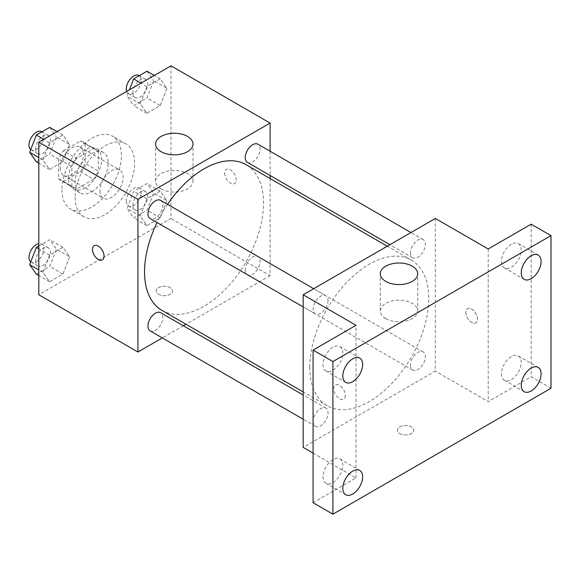 <?xml version="1.0" encoding="UTF-8"?>
<svg xmlns="http://www.w3.org/2000/svg" width="580" height="580" viewBox="0 0 580 580"><rect width="100%" height="100%" fill="white"/><g stroke="black" fill="none" stroke-linecap="round" stroke-linejoin="round"><path stroke-width="0.43" stroke-dasharray="2.9 2.17" d="M99.941 190.791A16.356 9.447 120 0 0 103.327 198.28A16.356 9.447 120 0 0 119.683 188.841A16.356 9.447 120 0 0 119.683 169.954A16.356 9.447 120 0 0 107.082 174.333A16.356 9.447 120 0 0 99.941 190.791M60.284 167.903A16.356 9.447 120 0 0 63.677 175.385A16.356 9.447 120 0 0 80.033 165.945A16.356 9.447 120 0 0 80.033 147.059A16.356 9.447 120 0 0 67.425 151.438A16.356 9.447 120 0 0 60.284 167.903M63.372 150.851L80.33 141.063A22.207 12.818 120 0 1 82.954 141.991A22.207 12.818 120 0 1 85.072 143.804L85.072 163.379A22.207 12.818 120 0 1 80.33 171.593L63.372 181.381A22.207 12.818 120 0 1 60.748 180.452A22.207 12.818 120 0 1 58.638 178.64L58.638 159.065A22.207 12.818 120 0 1 63.372 150.851L76.596 158.485L93.547 148.697L80.33 141.063M80.33 171.593L93.547 179.22L76.596 189.007L63.372 181.381M58.638 178.64L71.855 186.274L71.855 166.699L58.638 159.065M71.855 186.274A22.207 12.818 120 0 0 73.965 188.087A22.207 12.818 120 0 0 76.596 189.007M93.547 179.22A22.207 12.818 120 0 0 98.288 171.013L85.072 163.379M93.547 148.697A22.207 12.818 120 0 1 96.171 149.618A22.207 12.818 120 0 1 98.288 151.431L98.288 171.013M76.596 158.485A22.207 12.818 120 0 0 71.855 166.699M85.072 187.935A23.367 13.492 -60 0 1 73.385 189.087A23.367 13.492 -60 0 1 73.385 162.11A23.367 13.492 -60 0 1 96.751 148.618A23.367 13.492 -60 0 1 100.333 167.344A23.367 13.492 -60 0 1 85.072 187.935M91.676 191.748A23.367 13.492 120 0 0 106.945 171.158A23.367 13.492 120 0 0 103.363 152.431A23.367 13.492 120 0 0 85.354 158.695A23.367 13.492 120 0 0 75.153 182.207A23.367 13.492 120 0 0 79.996 192.908A23.367 13.492 120 0 0 91.676 191.748M98.288 151.431L85.072 143.804M61.937 189.841A42.057 24.28 120 0 0 70.651 209.09A42.057 24.28 120 0 0 112.709 184.81A42.057 24.28 120 0 0 112.709 136.242A42.057 24.28 120 0 0 80.301 147.516A42.057 24.28 120 0 0 61.937 189.841M75.153 197.468A42.057 24.28 120 0 0 83.868 216.724A42.057 24.28 120 0 0 125.925 192.444A42.057 24.28 120 0 0 125.925 143.876A42.057 24.28 120 0 0 93.518 155.143A42.057 24.28 120 0 0 75.153 197.468M166.895 200.673L160.218 217.884L146.863 225.591L140.186 216.094L146.863 198.882L160.218 191.175L166.895 200.673L160.218 217.884L146.863 225.591L140.186 216.094L146.863 198.882L160.218 191.175L166.895 200.673L153.678 193.046L147.001 210.25L133.647 217.964L126.969 208.466L133.647 191.255L147.001 183.541L153.678 193.046M166.895 88.341L160.218 105.553L146.863 113.26L140.186 103.762L146.863 86.55L160.218 78.844L166.895 88.341L160.218 105.553L146.863 113.26L140.186 103.762L146.863 86.55L160.218 78.844L166.895 88.341L153.678 80.707L147.001 97.918L133.647 105.632L126.969 96.128L129.405 89.835M170.984 65.83L170.984 218.457L38.809 294.77M69.607 256.839L62.93 274.05L49.575 281.764L42.898 272.259L49.575 255.048L62.93 247.341L69.607 256.839L62.93 274.05L49.575 281.764L42.898 272.259L49.575 255.048L62.93 247.341L69.607 256.839L56.39 249.212L49.713 266.416L36.359 274.13M69.607 144.507L62.93 161.719L49.575 169.425L42.898 159.928L49.575 142.716L62.93 135.01L69.607 144.507L62.93 161.719L49.575 169.425L42.898 159.928L49.575 142.716L62.93 135.01L69.607 144.507L56.39 136.873L49.713 154.084L36.359 161.798M270.12 178.56L270.12 275.696L170.984 218.457M270.12 275.696L186.006 324.256M183.345 325.793L162.335 337.923M158.594 294.292A8.178 4.72 0 0 0 167.504 295.314A8.178 4.72 0 0 0 172.557 290.957A8.178 4.72 0 0 0 164.379 286.23A8.178 4.72 0 0 0 156.201 290.957A8.178 4.72 0 0 0 158.594 294.292A8.178 4.72 0 0 0 167.504 295.314A8.178 4.72 0 0 0 172.557 290.95A8.178 4.72 0 0 0 164.379 286.23A8.178 4.72 0 0 0 156.201 290.95A8.178 4.72 0 0 0 158.594 294.285M161.972 310.387A84.114 48.568 120 0 0 246.087 261.819A84.114 48.568 120 0 0 246.087 164.684M167.555 204.341A84.114 48.568 120 0 0 157.049 222.539M270.12 151.228L270.12 175.486M247.421 162.385A10.505 6.068 120 0 0 257.926 156.317A10.505 6.068 120 0 0 257.926 144.188M245.246 269.91A10.505 6.068 120 0 0 247.421 274.717A10.505 6.068 120 0 0 257.926 268.649A10.505 6.068 120 0 0 257.926 256.519A10.505 6.068 120 0 0 249.828 259.332A10.505 6.068 120 0 0 245.246 269.91M150.133 330.883A10.505 6.068 120 0 0 160.645 324.814A10.505 6.068 120 0 0 160.645 312.685M160.645 200.354A10.505 6.068 -60 0 1 162.821 205.161A10.505 6.068 -60 0 1 158.231 215.738A10.505 6.068 -60 0 1 150.133 218.551M224.685 173.144A8.178 4.72 -120 0 0 228.252 181.373A8.178 4.72 -120 0 0 234.559 183.57A8.178 4.72 -120 0 0 234.559 174.123A8.178 4.72 -120 0 0 226.381 169.403A8.178 4.72 -120 0 0 224.685 173.144M94.206 245.71L94.199 245.717A8.178 4.72 60 0 1 94.206 245.71A8.178 4.72 60 0 1 100.507 247.906A8.178 4.72 60 0 1 104.074 256.135A8.178 4.72 60 0 1 102.385 259.876A8.178 4.72 60 0 1 102.377 259.876L102.377 259.883M224.677 173.152A8.178 4.72 -120 0 0 228.252 181.381A8.178 4.72 -120 0 0 234.552 183.57A8.178 4.72 -120 0 0 234.552 174.131A8.178 4.72 -120 0 0 226.374 169.403A8.178 4.72 -120 0 0 224.677 173.152M161.073 188.862A18.691 10.795 180 0 1 155.6 181.228A18.691 10.795 180 0 1 174.29 170.44A18.691 10.795 180 0 1 192.981 181.228A18.691 10.795 180 0 1 181.446 191.204A18.691 10.795 180 0 1 161.073 188.862M309.771 367.263A84.114 48.568 120 0 0 327.192 405.775A84.114 48.568 120 0 0 411.314 357.207A84.114 48.568 120 0 0 411.314 260.079A84.114 48.568 120 0 0 346.492 282.612A84.114 48.568 120 0 0 309.771 367.263M328.041 300.556A10.505 6.068 -60 0 1 323.459 311.126A10.505 6.068 -60 0 1 315.361 313.939A10.505 6.068 -60 0 1 315.361 301.81A10.505 6.068 -60 0 1 325.866 295.742A10.505 6.068 -60 0 1 328.041 300.556M410.466 365.298A10.505 6.068 120 0 0 412.641 370.105A10.505 6.068 120 0 0 423.146 364.044A10.505 6.068 120 0 0 423.146 351.915A10.505 6.068 120 0 0 415.055 354.728A10.505 6.068 120 0 0 410.466 365.298M313.185 421.464A10.505 6.068 120 0 0 315.361 426.271A10.505 6.068 120 0 0 325.866 420.21A10.505 6.068 120 0 0 325.866 408.081A10.505 6.068 120 0 0 317.767 410.894A10.505 6.068 120 0 0 313.185 421.464M410.466 252.967A10.505 6.068 120 0 0 412.641 257.774A10.505 6.068 120 0 0 423.146 251.706A10.505 6.068 120 0 0 423.146 239.576A10.505 6.068 120 0 0 415.055 242.389A10.505 6.068 120 0 0 410.466 252.967M435.341 218.457L435.341 371.084L303.166 447.397M551 388.252L531.171 376.804L488.215 401.607L435.341 371.084M313.077 453.118L356.033 477.92L313.077 502.722M399.823 433.564A8.178 4.72 0 0 0 408.733 434.587A8.178 4.72 0 0 0 413.779 430.222A8.178 4.72 0 0 0 405.601 425.502A8.178 4.72 0 0 0 397.423 430.222A8.178 4.72 0 0 0 399.823 433.564A8.178 4.72 0 0 0 408.733 434.579A8.178 4.72 0 0 0 413.779 430.222A8.178 4.72 0 0 0 405.601 425.495A8.178 4.72 0 0 0 397.423 430.222A8.178 4.72 0 0 0 399.823 433.557M488.215 248.98L488.215 401.607M465.907 312.417A8.178 4.72 -120 0 0 469.481 320.646A8.178 4.72 -120 0 0 475.781 322.835A8.178 4.72 -120 0 0 475.781 313.396A8.178 4.72 -120 0 0 467.603 308.676A8.178 4.72 -120 0 0 465.907 312.417A8.178 4.72 -120 0 0 469.474 320.653A8.178 4.72 -120 0 0 475.774 322.842A8.178 4.72 -120 0 0 475.774 313.396A8.178 4.72 -120 0 0 467.596 308.676A8.178 4.72 -120 0 0 465.907 312.417M356.033 477.92L356.033 325.293M345.296 395.408A8.178 4.72 60 0 1 343.606 399.149A8.178 4.72 60 0 1 335.428 394.429A8.178 4.72 60 0 1 335.428 384.982A8.178 4.72 60 0 1 341.729 387.179A8.178 4.72 60 0 1 345.296 395.408M345.303 395.4A8.178 4.72 60 0 1 343.606 399.149A8.178 4.72 60 0 1 335.428 394.429A8.178 4.72 60 0 1 335.428 384.982A8.178 4.72 60 0 1 341.736 387.172A8.178 4.72 60 0 1 345.303 395.4M385.78 318.594A18.691 10.795 180 0 1 380.299 310.96A18.691 10.795 180 0 1 398.997 300.172A18.691 10.795 180 0 1 417.687 310.96A18.691 10.795 180 0 1 406.145 320.936A18.691 10.795 180 0 1 385.78 318.594M511.35 356.656A14.021 8.091 120 0 0 502.186 369.01A14.021 8.091 120 0 0 504.339 380.248A14.021 8.091 120 0 0 518.353 372.157A14.021 8.091 120 0 0 518.353 355.968A14.021 8.091 120 0 0 511.35 356.656M511.35 244.325A14.021 8.091 120 0 0 502.186 256.679A14.021 8.091 120 0 0 504.339 267.916A14.021 8.091 120 0 0 518.353 259.818A14.021 8.091 120 0 0 518.353 243.629A14.021 8.091 120 0 0 511.35 244.325M531.171 224.177L531.171 376.804M332.906 459.679A14.021 8.091 120 0 0 323.749 472.033A14.021 8.091 120 0 0 325.895 483.271A14.021 8.091 120 0 0 339.916 475.179A14.021 8.091 120 0 0 339.916 458.99A14.021 8.091 120 0 0 332.906 459.679M332.906 347.348A14.021 8.091 120 0 0 323.749 359.701A14.021 8.091 120 0 0 325.895 370.939A14.021 8.091 120 0 0 339.916 362.841A14.021 8.091 120 0 0 339.916 346.651A14.021 8.091 120 0 0 332.906 347.348M49.713 127.375L56.39 136.873M35.612 148.871A10.505 6.068 120 0 0 37.787 153.685A10.505 6.068 120 0 0 48.292 147.617A10.505 6.068 120 0 0 48.292 135.488A10.505 6.068 120 0 0 40.194 138.301A10.505 6.068 120 0 0 35.612 148.871M62.93 161.719L49.713 154.084M49.575 169.425L38.809 163.212M42.898 159.928L38.809 157.564M49.575 142.716L43.696 139.323M62.93 135.01L57.05 131.609M30.74 149.567A10.505 6.068 120 0 0 31.175 149.865A10.505 6.068 120 0 0 41.68 143.804A10.505 6.068 120 0 0 41.68 131.674M147.001 71.209L153.678 80.707M132.893 92.706A10.505 6.068 120 0 0 135.067 97.52A10.505 6.068 120 0 0 145.573 91.451A10.505 6.068 120 0 0 145.573 79.322A10.505 6.068 120 0 0 137.475 82.135A10.505 6.068 120 0 0 132.893 92.706M160.218 105.553L147.001 97.918M146.863 113.26L133.647 105.632M140.186 103.762L126.969 96.128M146.863 86.55L140.976 83.157M160.218 78.844L154.331 75.444M126.672 91.415A10.505 6.068 120 0 0 128.463 93.699A10.505 6.068 120 0 0 138.968 87.638A10.505 6.068 120 0 0 138.968 75.509M38.809 246.007L49.713 239.707L56.39 249.212M35.612 261.21A10.505 6.068 120 0 0 37.787 266.017A10.505 6.068 120 0 0 48.292 259.949A10.505 6.068 120 0 0 48.292 247.819A10.505 6.068 120 0 0 40.194 250.632A10.505 6.068 120 0 0 35.612 261.21M62.93 274.05L49.713 266.416M49.575 281.764L38.809 275.543M42.898 272.259L38.809 269.896M49.575 255.048L38.809 248.835M62.93 247.341L49.713 239.707M30.74 261.906A10.505 6.068 120 0 0 31.175 262.204A10.505 6.068 120 0 0 41.68 256.135A10.505 6.068 120 0 0 41.68 244.006A10.505 6.068 120 0 0 38.809 243.607M132.893 205.044A10.505 6.068 120 0 0 135.067 209.851A10.505 6.068 120 0 0 145.573 203.783A10.505 6.068 120 0 0 145.573 191.654A10.505 6.068 120 0 0 137.475 194.467A10.505 6.068 120 0 0 132.893 205.044M160.218 217.884L147.001 210.25M146.863 225.591L133.647 217.964M140.186 216.094L126.969 208.466M146.863 198.882L133.647 191.255M160.218 191.175L147.001 183.541M126.281 201.224A10.505 6.068 120 0 0 128.463 206.038A10.505 6.068 120 0 0 138.968 199.969A10.505 6.068 120 0 0 138.968 187.84A10.505 6.068 120 0 0 130.87 190.653A10.505 6.068 120 0 0 126.281 201.224M63.677 175.385L103.327 198.28M80.033 147.059L119.683 169.954M103.363 152.431L96.751 148.618M79.996 192.908L73.385 189.087M96.171 149.618L82.954 141.991M73.965 188.087L60.748 180.452M125.925 143.876L112.709 136.242M83.868 216.724L70.651 209.09M192.981 181.228L192.981 144.05M155.6 181.228L155.6 144.05M411.314 260.079L387.28 246.203M327.192 405.775L303.166 391.899M303.166 306.9L315.361 313.939M313.671 288.702L325.866 295.742M423.146 351.915L257.926 256.519M412.641 370.105L247.421 274.717M325.866 408.081L303.166 394.973M315.361 426.271L303.166 419.231M423.146 239.576L410.952 232.536M412.641 257.774L389.941 244.666M417.687 310.96L417.687 273.782M380.299 310.96L380.299 273.782M504.339 380.248L524.16 391.696M518.353 355.968L538.182 367.415M325.895 483.271L345.724 494.718M339.916 458.99L359.745 470.438M325.895 370.939L345.724 382.387M339.916 346.651L359.745 358.099M504.339 267.916L524.16 279.364M518.353 243.629L538.182 255.077M48.292 135.488L41.977 131.841M37.787 153.685L31.175 149.865M145.573 79.322L139.258 75.675M135.067 97.52L128.463 93.699M48.292 247.819L41.68 244.006M37.787 266.017L31.175 262.204M145.573 191.654L138.968 187.84M135.067 209.851L128.463 206.038"/><path stroke-width="0.87" d="M162.335 337.923L137.938 352.002L38.809 294.77L38.809 142.143L170.984 65.83L270.12 123.062L270.12 151.228M186.006 324.256L183.345 325.793M157.049 222.539A84.114 48.568 120 0 0 144.55 271.875A84.114 48.568 120 0 0 161.972 310.387L303.166 391.899M387.28 246.203L246.087 164.684A84.114 48.568 120 0 0 167.555 204.341M270.12 175.486L270.12 178.56M137.938 352.002L137.938 199.375L270.12 123.062M410.952 232.536L257.926 144.188A10.505 6.068 120 0 0 249.828 147.001A10.505 6.068 120 0 0 245.246 157.571A10.505 6.068 120 0 0 247.421 162.385L389.941 244.666M303.166 394.973L160.645 312.685A10.505 6.068 120 0 0 152.547 315.498A10.505 6.068 120 0 0 147.958 326.076A10.505 6.068 120 0 0 150.133 330.883L303.166 419.231M303.166 306.9L150.133 218.551A10.505 6.068 -60 0 1 150.133 206.422A10.505 6.068 -60 0 1 160.645 200.354L313.671 288.702M137.938 199.375L38.809 142.143M161.073 151.684A18.691 10.795 180 0 1 155.6 144.05A18.691 10.795 180 0 1 174.29 133.262A18.691 10.795 180 0 1 192.981 144.05A18.691 10.795 180 0 1 181.446 154.019A18.691 10.795 180 0 1 161.073 151.684M104.074 256.135A8.178 4.72 60 0 1 102.377 259.883A8.178 4.72 60 0 1 94.199 255.156A8.178 4.72 60 0 1 94.199 245.717A8.178 4.72 60 0 1 100.499 247.906A8.178 4.72 60 0 1 104.074 256.135M102.377 259.876A8.178 4.72 60 0 1 94.206 255.156A8.178 4.72 60 0 1 94.199 245.717M313.077 453.118L303.166 447.397L303.166 294.77L435.341 218.457L488.215 248.98L531.171 224.177L551 235.625L551 388.252L332.906 514.17L313.077 502.722L313.077 350.095L356.033 325.293L303.166 294.77M332.906 514.17L332.906 361.543L313.077 350.095M332.906 361.543L551 235.625M385.78 281.416A18.691 10.795 180 0 1 380.299 273.782A18.691 10.795 180 0 1 398.997 262.994A18.691 10.795 180 0 1 417.687 273.782A18.691 10.795 180 0 1 406.145 283.75A18.691 10.795 180 0 1 385.78 281.416M531.171 278.668A14.021 8.091 -60 0 1 524.16 279.364A14.021 8.091 -60 0 1 522.014 268.127A14.021 8.091 -60 0 1 531.171 255.773A14.021 8.091 -60 0 1 538.182 255.077A14.021 8.091 -60 0 1 540.335 266.314A14.021 8.091 -60 0 1 531.171 278.668M352.734 381.691A14.021 8.091 -60 0 1 345.724 382.387A14.021 8.091 -60 0 1 343.57 371.149A14.021 8.091 -60 0 1 352.734 358.795A14.021 8.091 -60 0 1 359.745 358.099A14.021 8.091 -60 0 1 361.891 369.337A14.021 8.091 -60 0 1 352.734 381.691M352.734 494.022A14.021 8.091 -60 0 1 345.724 494.718A14.021 8.091 -60 0 1 343.57 483.481A14.021 8.091 -60 0 1 352.734 471.127A14.021 8.091 -60 0 1 359.745 470.438A14.021 8.091 -60 0 1 361.891 481.668A14.021 8.091 -60 0 1 352.734 494.022M531.171 391A14.021 8.091 -60 0 1 524.16 391.696A14.021 8.091 -60 0 1 522.014 380.458A14.021 8.091 -60 0 1 531.171 368.104A14.021 8.091 -60 0 1 538.182 367.415A14.021 8.091 -60 0 1 540.335 378.646A14.021 8.091 -60 0 1 531.171 391M38.809 163.212L36.359 161.798L29.681 152.293L36.359 135.089L49.713 127.375L57.05 131.609M38.809 157.564L29.681 152.293M43.696 139.323L36.359 135.089M41.977 131.841L41.68 131.674A10.505 6.068 120 0 0 33.589 134.487A10.505 6.068 120 0 0 29 145.058A10.505 6.068 120 0 0 30.74 149.567M129.405 89.835L133.647 78.916L147.001 71.209L154.331 75.444M140.976 83.157L133.647 78.916M139.258 75.675L138.968 75.509A10.505 6.068 120 0 0 130.87 78.322A10.505 6.068 120 0 0 126.281 88.892A10.505 6.068 120 0 0 126.672 91.415M38.809 275.543L36.359 274.13L29.681 264.632L36.359 247.421L38.809 246.007M38.809 269.896L29.681 264.632M38.809 248.835L36.359 247.421M38.809 243.607A10.505 6.068 120 0 0 29 257.389A10.505 6.068 120 0 0 30.74 261.906"/></g></svg>
